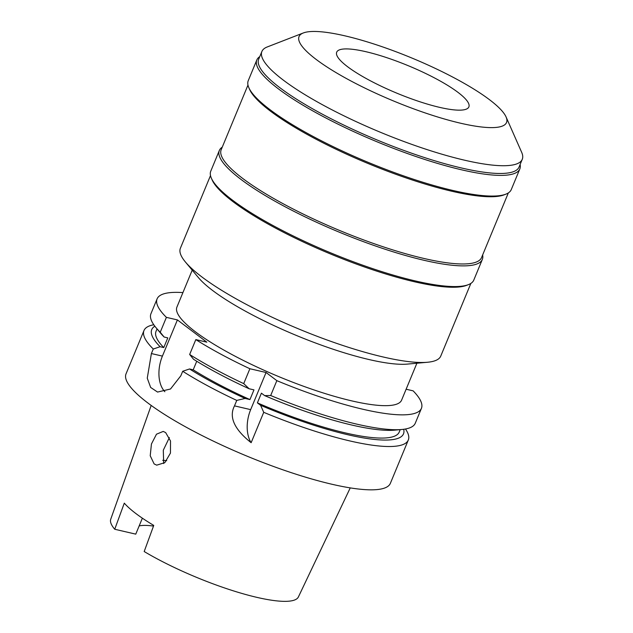 <?xml version="1.0" encoding="UTF-8"?>
<svg xmlns="http://www.w3.org/2000/svg" width="633" height="633" viewBox="0 0 633 633"><rect width="100%" height="100%" fill="white"/><g stroke="black" fill="none" stroke-linecap="round" stroke-linejoin="round"><path stroke-width="0.95" d="M142.37 518.182L135.763 534.141L114.731 529.259L124.297 503.14A102.997 21.411 22.5 0 0 153.748 525.414L144.189 551.533A101.565 21.118 22.5 0 0 256.887 597.362A101.565 21.118 22.5 0 0 298.404 596.935L350.247 487.893M139.165 525.912A75.818 15.762 -157.5 0 1 153.502 526.078M151.192 405.436L110.743 519.202A101.565 21.118 22.5 0 0 114.731 529.259M154.136 463.934L156.731 465.152L164.833 462.652L170.459 453.078L170.514 440.987L165.664 432.6L163.219 431.413L156.486 434.198L151.437 444.002L150.219 455.752L154.136 463.934M266.058 372.497L249.877 368.738A143.058 29.743 -157.5 0 1 195.819 339.604L206.833 342.168L177.406 319.918L166.392 317.355L160.228 332.23L164.121 337.025L167.792 337.88L163.773 347.572L160.109 346.718L153.273 349.02A143.058 29.743 -157.5 0 1 143.984 330.529L126.038 373.842A143.058 29.743 22.5 0 0 190.636 429.609A143.058 29.743 22.5 0 0 331.763 484.213A143.058 29.743 22.5 0 0 390.371 483.327L408.309 440.014A143.058 29.743 -157.5 0 1 349.709 440.9A143.058 29.743 -157.5 0 1 263.724 412.32L251.143 442.704A28.612 17.463 103.1 0 1 250.676 409.638L266.058 372.497L276.843 380.655L270.687 395.522A143.058 29.743 22.5 0 0 356.664 424.11A143.058 29.743 22.5 0 0 401.797 429.49A143.058 29.743 22.5 0 0 415.272 423.224L421.428 408.348A143.058 29.743 -157.5 0 1 362.828 409.235A143.058 29.743 -157.5 0 1 276.843 380.655M153.273 349.02L151.398 353.554L147.26 378.17L150.654 387.451L157.562 392.064L170.506 389.002L180.824 375.804L182.7 371.278A143.058 29.743 -157.5 0 0 236.758 400.404L234.495 405.872C228.727 417.028 234.273 429.309 251.143 442.704M143.984 330.529A143.058 29.743 -157.5 0 1 153.779 324.753M403.688 429.285A136.253 28.327 -157.5 0 1 347.683 434.705A136.253 28.327 -157.5 0 1 260.614 405.31L257.386 402.865L261.405 393.172L264.634 395.609L270.687 395.522M260.614 405.31L263.724 412.32M166.392 317.355A143.058 29.743 -157.5 0 1 157.103 298.863A143.058 29.743 -157.5 0 1 182.921 292.596M406.125 389.224L413.135 390.854A143.058 29.743 -157.5 0 1 421.428 408.348M192.21 270.156L176.923 307.068A121.599 25.28 22.5 0 0 231.828 354.472A121.599 25.28 22.5 0 0 351.79 400.887A121.599 25.28 22.5 0 0 401.607 400.135L416.894 363.223M236.758 400.404L245.106 398.45A136.253 28.327 -157.5 0 1 189.528 368.968L182.7 371.278M249.877 368.738L243.721 383.614L249.117 388.757L253.968 389.881L249.948 399.581L245.106 398.45M249.117 388.757A136.253 28.327 22.5 0 1 193.548 359.275L189.655 354.48L195.819 339.604M189.528 368.968L193.2 369.822L196.744 361.261M189.655 354.48A143.058 29.743 22.5 0 0 243.721 383.614M193.2 369.822A131.609 27.361 22.5 0 0 249.948 399.581M164.873 391.724A28.612 17.463 103.1 0 1 162.412 356.11L177.406 319.918M160.109 346.718A136.253 28.327 -157.5 0 1 154.848 326.209M405.468 429A143.058 29.743 -157.5 0 1 408.309 440.014M157.103 298.863L150.939 313.731A143.058 29.743 22.5 0 0 156.034 327.696A143.058 29.743 22.5 0 0 160.228 332.23M156.034 327.696L160.6 333.18A136.253 28.327 22.5 0 0 164.121 337.025M157.039 328.907L156.027 331.36A131.609 27.361 22.5 0 0 163.773 347.572M257.386 402.865A131.609 27.361 22.5 0 0 345.294 432.901A131.609 27.361 22.5 0 0 399.209 432.086L400.222 429.641M264.634 395.609A136.253 28.327 22.5 0 0 351.695 425.012A136.253 28.327 22.5 0 0 394.683 430.139L401.797 429.49M427.489 362.258L407.288 364.102A121.599 25.28 -157.5 0 1 368.928 359.52A121.599 25.28 -157.5 0 1 198.39 277.571L185.406 261.991A140.906 29.3 22.5 0 0 383.028 356.957A140.906 29.3 22.5 0 0 427.489 362.258A140.906 29.3 22.5 0 0 440.758 356.086L470.857 283.41M210.496 175.563L180.389 248.239A140.906 29.3 22.5 0 0 185.406 261.991M468.373 284.66L466.568 285.356A140.906 29.3 -157.5 0 1 414.196 281.709A140.906 29.3 -157.5 0 1 212.15 179.978L211.375 178.205A142.338 29.593 22.5 0 0 415.47 280.973A142.338 29.593 22.5 0 0 468.373 284.66A142.338 29.593 22.5 0 0 473.785 280.095L482.346 259.403A142.338 29.593 -157.5 0 1 424.039 260.29A142.338 29.593 -157.5 0 1 283.616 205.954A142.338 29.593 -157.5 0 1 219.342 150.464A142.338 29.593 -157.5 0 1 222.262 147.149M219.342 150.464L210.773 171.147A142.338 29.593 22.5 0 0 211.375 178.205M482.631 254.996A142.338 29.593 -157.5 0 1 482.346 259.403M247.978 85.067L221.194 149.72A140.906 29.3 22.5 0 0 284.826 204.649A140.906 29.3 22.5 0 0 423.833 258.438A140.906 29.3 22.5 0 0 481.563 257.568L508.339 192.915M505.854 194.165L504.05 194.861A140.906 29.3 -157.5 0 1 451.685 191.213A140.906 29.3 -157.5 0 1 249.631 89.482L248.856 87.71A142.338 29.593 22.5 0 0 452.951 190.478A142.338 29.593 22.5 0 0 505.854 194.165A142.338 29.593 22.5 0 0 511.266 189.599L519.835 168.916A142.338 29.593 -157.5 0 1 461.52 169.794A142.338 29.593 -157.5 0 1 321.097 115.459A142.338 29.593 -157.5 0 1 256.824 59.969A142.338 29.593 -157.5 0 1 259.744 56.653M256.824 59.969L248.255 80.652A142.338 29.593 22.5 0 0 248.856 87.71M520.112 164.501A142.338 29.593 -157.5 0 1 519.835 168.916M261.896 51.471L258.683 59.225A140.906 29.3 22.5 0 0 322.308 114.154A140.906 29.3 22.5 0 0 461.322 167.943A140.906 29.3 22.5 0 0 519.044 167.072L522.257 159.318A140.906 29.3 -157.5 0 1 464.535 160.189A140.906 29.3 -157.5 0 1 325.52 106.399A140.906 29.3 -157.5 0 1 261.896 51.471A140.906 29.3 -157.5 0 1 267.253 46.953L303.31 32.963A112.294 23.35 -157.5 0 1 345.04 35.867A112.294 23.35 -157.5 0 1 506.068 116.947A112.294 23.35 -157.5 0 1 460.531 123.206A112.294 23.35 -157.5 0 1 340.467 75.192A112.294 23.35 -157.5 0 1 303.31 32.963M506.068 116.947L521.671 152.331A140.906 29.3 -157.5 0 1 522.257 159.318M366.009 51.724A71.529 14.868 22.5 0 0 336.701 52.167A71.529 14.868 22.5 0 0 368.999 80.051A71.529 14.868 22.5 0 0 439.563 107.349A71.529 14.868 22.5 0 0 468.871 106.914A71.529 14.868 22.5 0 0 436.572 79.03A71.529 14.868 22.5 0 0 366.009 51.724M163.686 463.538L163.298 450.198L169.367 437.617M162.705 460.302A90.123 18.737 -157.5 0 1 166.724 460.705M234.495 405.872L250.676 409.638M151.398 353.554L162.412 356.11"/></g></svg>
